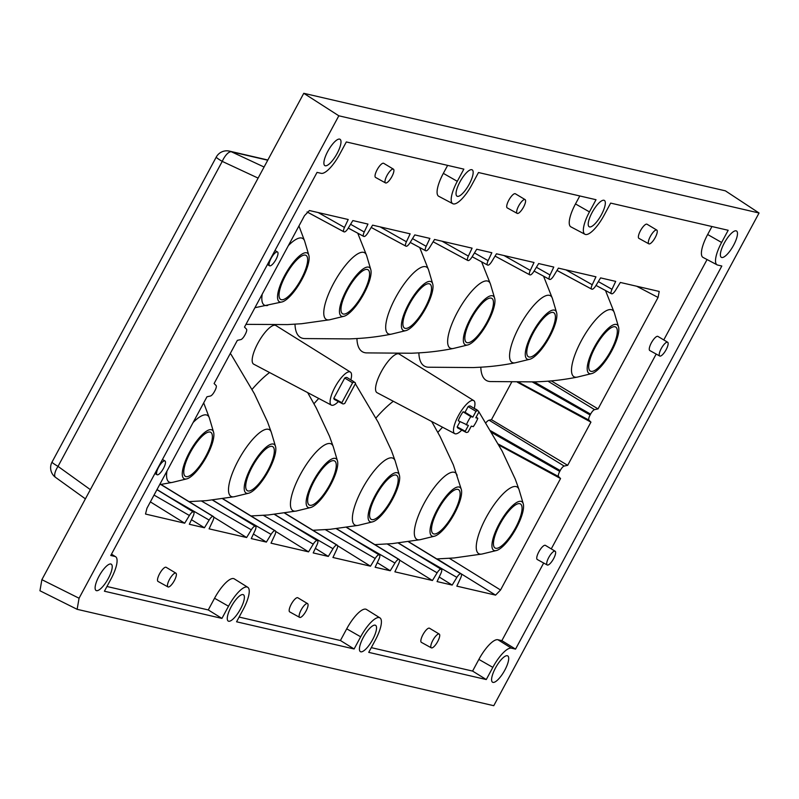 <?xml version="1.0" encoding="UTF-8"?>
<svg xmlns="http://www.w3.org/2000/svg" width="799" height="799" viewBox="0 0 799 799"><rect width="100%" height="100%" fill="white"/><g stroke="black" fill="none" stroke-linecap="round" stroke-linejoin="round"><path stroke-width="1.2" d="M77.133 609.317L39.95 590.761L41.878 579.674L303.77 93.303L338.826 115.795L79.061 598.231L77.133 609.317L493.762 705.697L759.05 213.003L338.826 115.795M759.05 213.003L725.372 190.831L303.77 93.303M231.161 606.831A15.201 4.604 -60.1 0 1 243.355 594.706A15.201 4.604 -60.1 0 1 240.489 608.988A15.201 4.604 -60.1 0 1 228.204 621.053A15.201 4.604 -60.1 0 1 231.161 606.831M98.996 576.259A15.201 4.604 119.9 0 0 96.05 590.481A15.201 4.604 119.9 0 0 107.655 579.635A15.201 4.604 119.9 0 0 111.191 564.134A15.201 4.604 119.9 0 0 100.284 574.012A15.201 4.604 -60.1 0 0 98.996 576.259M327.78 151.361A15.201 4.604 119.9 0 0 324.823 165.593A15.201 4.604 119.9 0 0 336.429 154.736A15.201 4.604 119.9 0 0 339.974 139.246A15.201 4.604 119.9 0 0 329.058 149.123A15.201 4.604 -60.1 0 0 327.78 151.361M469.273 184.1A15.201 4.604 -60.1 0 1 456.988 196.164A15.201 4.604 -60.1 0 1 459.934 181.932A15.201 4.604 -60.1 0 1 472.129 169.817A15.201 4.604 -60.1 0 1 469.273 184.1M601.437 214.671A15.201 4.604 -60.1 0 1 589.153 226.736A15.201 4.604 -60.1 0 1 592.099 212.514A15.201 4.604 -60.1 0 1 604.294 200.389A15.201 4.604 -60.1 0 1 601.437 214.671M734.74 242.966A15.201 4.604 -60.1 0 1 733.592 245.243A15.201 4.604 119.9 0 1 721.307 257.308A15.201 4.604 119.9 0 1 724.943 241.867A15.201 4.604 119.9 0 1 736.458 230.961A15.201 4.604 119.9 0 1 734.74 242.966M505.967 667.854A15.201 4.604 -60.1 0 1 504.818 670.131A15.201 4.604 119.9 0 1 492.534 682.206A15.201 4.604 119.9 0 1 496.159 666.766A15.201 4.604 119.9 0 1 507.675 655.859A15.201 4.604 119.9 0 1 505.967 667.854M239.121 617.068L340.424 640.508L346.716 628.823L360.669 636.793A23.82 7.211 119.9 0 1 379.924 617.867A23.82 7.211 119.9 0 1 375.3 640.179L368.738 652.364L486.271 679.549L492.833 667.365A23.82 7.211 119.9 0 1 511.4 648.159L515.545 649.118L721.827 266.017L717.682 265.058A23.82 7.211 119.9 0 1 717.122 264.859L703.06 257.438A24.409 7.391 -60.1 0 1 707.654 234.507L721.617 242.467A23.82 7.211 119.9 0 0 717.122 264.859M360.669 636.793L354.107 648.978L236.574 621.792L243.136 609.597A23.82 7.211 119.9 0 0 247.77 587.295A23.82 7.211 119.9 0 0 228.504 606.221L221.942 618.406L104.409 591.22L110.981 579.025A23.82 7.211 119.9 0 0 115.605 556.723A23.82 7.211 119.9 0 0 114.916 556.444L110.771 555.485L317.043 172.384L321.188 173.343A23.82 7.211 119.9 0 0 339.755 154.137L346.327 141.942L463.849 169.138L457.288 181.323A23.82 7.211 119.9 0 0 452.803 203.705A23.82 7.211 119.9 0 0 471.919 184.709L478.481 172.524L596.014 199.71L589.452 211.895A23.82 7.211 119.9 0 0 584.968 234.287A23.82 7.211 119.9 0 0 604.084 215.281L610.646 203.096L728.179 230.282L721.617 242.467M372.654 639.56A15.201 4.604 -60.1 0 1 360.369 651.634A15.201 4.604 -60.1 0 1 363.315 637.402A15.201 4.604 -60.1 0 1 375.51 625.287A15.201 4.604 -60.1 0 1 372.654 639.56M340.424 640.508L354.107 648.978M106.956 586.496L208.259 609.937L221.942 618.406M371.275 647.639L472.589 671.08L486.271 679.549M447.63 165.383L443.335 173.363L457.288 181.323M452.803 203.705L438.731 196.294A24.409 7.391 -60.1 0 1 443.335 173.363M579.794 195.955L575.49 203.935L589.452 211.895M584.968 234.287L570.895 226.866A24.409 7.391 -60.1 0 1 575.49 203.935M711.949 226.526L707.654 234.507M472.589 671.08L478.871 659.405A24.409 7.391 -60.1 0 1 497.897 639.729L501.862 640.648L543.66 563.025M551.27 548.893L656.179 354.057M663.779 339.925L707.065 259.555M346.716 628.823A24.409 7.391 -60.1 0 1 366.441 609.447L379.924 617.867M208.259 609.937L214.551 598.251A24.409 7.391 -60.1 0 1 234.277 578.875L247.77 587.295M393.418 169.148L383.68 163.316A8.15 2.467 119.9 0 0 377.108 169.787A8.15 2.467 119.9 0 0 375.56 177.438L385.508 182.921A7.94 2.407 119.9 0 0 391.89 176.589A7.94 2.407 119.9 0 0 393.418 169.148A7.94 2.407 119.9 0 0 387.016 175.46A7.94 2.407 119.9 0 0 385.508 182.921M656.768 230.072L647.03 224.229A8.15 2.467 119.9 0 0 640.458 230.711A8.15 2.467 119.9 0 0 638.91 238.362L648.848 243.845A7.94 2.407 119.9 0 0 655.24 237.513A7.94 2.407 119.9 0 0 656.768 230.072A7.94 2.407 119.9 0 0 650.356 236.384A7.94 2.407 119.9 0 0 648.848 243.845M525.093 199.61L515.355 193.767A8.15 2.467 119.9 0 0 508.783 200.249A8.15 2.467 119.9 0 0 507.235 207.9L517.173 213.383A7.94 2.407 119.9 0 0 523.565 207.051A7.94 2.407 119.9 0 0 525.093 199.61A7.94 2.407 119.9 0 0 518.681 205.922A7.94 2.407 119.9 0 0 517.173 213.383M667.654 342.252L657.917 336.419A8.15 2.467 119.9 0 0 651.345 342.891A8.15 2.467 119.9 0 0 649.797 350.541L659.744 356.024A7.94 2.407 119.9 0 0 666.126 349.692A7.94 2.407 119.9 0 0 667.654 342.252A7.94 2.407 119.9 0 0 661.252 348.564A7.94 2.407 119.9 0 0 659.744 356.024M175.89 573.143L166.152 567.31A8.15 2.467 119.9 0 0 159.58 573.792A8.15 2.467 119.9 0 0 158.032 581.442L167.97 586.915A7.94 2.407 119.9 0 0 174.362 580.583A7.94 2.407 119.9 0 0 175.89 573.143A7.94 2.407 119.9 0 0 169.478 579.465A7.94 2.407 119.9 0 0 167.97 586.915M439.24 634.066L429.502 628.234A8.15 2.467 119.9 0 0 422.921 634.706A8.15 2.467 119.9 0 0 421.373 642.356L431.32 647.839A7.94 2.407 119.9 0 0 437.702 641.507A7.94 2.407 119.9 0 0 439.24 634.066A7.94 2.407 119.9 0 0 432.828 640.379A7.94 2.407 119.9 0 0 431.32 647.839M307.565 603.605L297.827 597.772A8.15 2.467 119.9 0 0 291.245 604.244A8.15 2.467 119.9 0 0 289.707 611.894L299.645 617.377A7.94 2.407 119.9 0 0 306.037 611.045A7.94 2.407 119.9 0 0 307.565 603.605A7.94 2.407 119.9 0 0 301.153 609.917A7.94 2.407 119.9 0 0 299.645 617.377M555.145 551.22L545.407 545.377A8.15 2.467 119.9 0 0 538.826 551.859A8.15 2.467 119.9 0 0 537.288 559.51L547.225 564.983A7.94 2.407 119.9 0 0 553.617 558.661A7.94 2.407 119.9 0 0 555.145 551.22A7.94 2.407 119.9 0 0 548.733 557.532A7.94 2.407 119.9 0 0 547.225 564.983M511.68 382.132L491.465 419.685L567.68 465.318L564.194 466.067A5.563 1.688 119.9 0 0 560.199 470.541L559.729 471.41A5.563 1.688 119.9 0 0 558.561 476.544L560.548 478.551L500.544 590.002L495.59 595.125L456.818 586.146L460.544 578.226A5.563 1.688 119.9 0 0 461.193 573.872A5.563 1.688 119.9 0 0 461.033 573.812L460.723 573.742A5.563 1.688 119.9 0 0 456.878 577.377L452.184 585.078L437.063 581.582L440.788 573.662A5.563 1.688 119.9 0 0 441.438 569.307A5.563 1.688 119.9 0 0 441.278 569.238L440.978 569.168A5.563 1.688 119.9 0 0 437.123 572.813L432.439 580.513L394.886 571.824L398.611 563.904A5.563 1.688 119.9 0 0 399.25 559.55A5.563 1.688 119.9 0 0 399.101 559.48L398.791 559.41A5.563 1.688 119.9 0 0 394.936 563.055L390.252 570.756L375.131 567.25L378.856 559.33A5.563 1.688 119.9 0 0 379.505 554.975A5.563 1.688 119.9 0 0 379.345 554.915L379.036 554.846A5.563 1.688 119.9 0 0 375.19 558.481L370.496 566.181L332.943 557.492L336.669 549.572A5.563 1.688 119.9 0 0 337.318 545.218A5.563 1.688 119.9 0 0 337.158 545.158L336.858 545.088A5.563 1.688 119.9 0 0 333.003 548.723L328.319 556.424L313.198 552.928L316.923 545.008A5.563 1.688 119.9 0 0 317.563 540.653A5.563 1.688 119.9 0 0 317.413 540.583L317.103 540.514A5.563 1.688 119.9 0 0 313.248 544.159L308.564 551.859L271.011 543.17L274.736 535.24A5.563 1.688 119.9 0 0 275.385 530.886A5.563 1.688 119.9 0 0 275.226 530.826L274.916 530.756A5.563 1.688 119.9 0 0 271.071 534.391L266.377 542.092L251.266 538.596L254.981 530.676A5.563 1.688 119.9 0 0 255.63 526.321A5.563 1.688 119.9 0 0 255.47 526.261L255.171 526.181A5.563 1.688 119.9 0 0 251.315 529.827L246.631 537.527L209.078 528.838L212.804 520.918A5.563 1.688 119.9 0 0 213.443 516.563A5.563 1.688 119.9 0 0 213.293 516.504L212.983 516.424A5.563 1.688 119.9 0 0 209.128 520.069L204.444 527.769L189.323 524.274L193.048 516.344A5.563 1.688 119.9 0 0 193.698 511.989A5.563 1.688 119.9 0 0 193.538 511.929L193.228 511.859A5.563 1.688 119.9 0 0 189.383 515.495L184.689 523.195L145.618 514.077M567.68 465.318L590.93 422.132L588.933 420.124L518.581 382.202M551.26 380.873L598.051 408.898L594.576 409.637A5.563 1.688 119.9 0 0 590.581 414.122L590.111 414.991A5.563 1.688 119.9 0 0 588.933 420.124M598.051 408.898L658.066 297.448L636.633 286.222M658.066 297.448L659.215 291.455M659.115 291.425L620.344 282.456L615.649 290.157A5.563 1.688 119.9 0 1 611.804 293.802L611.495 293.732A5.563 1.688 119.9 0 1 611.365 293.682L596.014 285.403L611.245 293.593M145.528 513.987L146.966 508.214L206.981 396.763L210.457 396.014A5.563 1.688 119.9 0 0 214.452 391.54L214.921 390.661A5.563 1.688 119.9 0 0 216.1 385.537L214.102 383.53L237.363 340.344L240.839 339.595A5.563 1.688 119.9 0 0 244.834 335.121L245.303 334.242A5.563 1.688 119.9 0 0 246.482 329.118L244.484 327.101L304.499 215.65L309.443 210.537L348.214 219.505L344.489 227.425A5.563 1.688 119.9 0 0 343.87 231.8A5.563 1.688 119.9 0 0 343.999 231.85L344.309 231.92A5.563 1.688 119.9 0 0 348.154 228.274L352.848 220.574L367.969 224.08L364.244 232A5.563 1.688 119.9 0 0 363.625 236.364A5.563 1.688 119.9 0 0 363.755 236.414L364.064 236.484A5.563 1.688 119.9 0 0 367.91 232.849L372.604 225.148L410.147 233.837L406.421 241.757A5.563 1.688 119.9 0 0 405.802 246.122A5.563 1.688 119.9 0 0 405.942 246.172L406.242 246.242A5.563 1.688 119.9 0 0 410.097 242.606L414.781 234.906L429.902 238.402L426.177 246.322A5.563 1.688 119.9 0 0 425.557 250.696A5.563 1.688 119.9 0 0 425.687 250.746L425.997 250.816A5.563 1.688 119.9 0 0 429.842 247.171L434.536 239.47L472.089 248.159L468.364 256.089A5.563 1.688 119.9 0 0 467.745 260.454A5.563 1.688 119.9 0 0 467.874 260.504L468.184 260.574A5.563 1.688 119.9 0 0 472.029 256.938L476.723 249.228L491.834 252.734L488.109 260.654A5.563 1.688 119.9 0 0 487.49 265.018A5.563 1.688 119.9 0 0 487.62 265.068L487.929 265.138A5.563 1.688 119.9 0 0 491.784 261.503L496.469 253.802L534.022 262.491L530.296 270.412A5.563 1.688 119.9 0 0 529.677 274.776A5.563 1.688 119.9 0 0 529.807 274.826L530.117 274.906A5.563 1.688 119.9 0 0 533.962 271.261L538.656 263.56L553.777 267.056L550.052 274.986A5.563 1.688 119.9 0 0 549.422 279.35A5.563 1.688 119.9 0 0 549.562 279.4L549.862 279.47A5.563 1.688 119.9 0 0 553.717 275.835L558.401 268.134L595.954 276.814L592.229 284.744A5.563 1.688 119.9 0 0 591.61 289.108A5.563 1.688 119.9 0 0 591.749 289.158L592.049 289.228A5.563 1.688 119.9 0 0 595.904 285.593L600.588 277.892L615.709 281.388L611.984 289.308A5.563 1.688 119.9 0 0 611.365 293.682M501.862 640.648L515.545 649.118M275.985 259.445A7.94 2.407 119.9 0 0 277.513 252.005A7.94 2.407 119.9 0 0 271.101 258.317A7.94 2.407 119.9 0 0 269.593 265.767A7.94 2.407 119.9 0 0 275.985 259.445M163.465 468.404A7.94 2.407 119.9 0 0 164.993 460.963A7.94 2.407 119.9 0 0 158.592 467.275A7.94 2.407 119.9 0 0 157.083 474.736A7.94 2.407 119.9 0 0 163.465 468.404M399.57 560.089L432.439 580.513M213.762 517.103L246.631 537.527M150.382 501.882L184.689 523.195M439.21 577.018L452.184 585.078M315.345 548.364L328.319 556.424M191.47 519.71L204.444 527.769M266.377 542.092L253.403 534.032M275.695 531.435L308.564 551.859M377.278 562.686L390.252 570.756M370.496 566.181L337.637 545.757M442.546 427.215A85.363 25.858 119.9 0 0 437.852 432.389M295.001 324.204A85.363 25.858 119.9 0 0 302.751 338.327A85.363 25.858 119.9 0 0 304.619 338.566L349.523 338.906C356.184 338.536 370.307 338.327 391.58 334.102A38.462 11.645 -60.1 0 1 391.53 334.112A38.462 11.645 -60.1 0 1 389.203 334.152A38.462 11.645 -60.1 0 1 395.555 297.677A38.462 11.645 -60.1 0 1 425.537 266.676A38.462 11.645 -60.1 0 1 428.524 269.762A38.462 11.645 -60.1 0 1 428.534 269.822L419.685 247.53M356.933 338.526A85.363 25.858 119.9 0 0 364.684 352.659A85.363 25.858 119.9 0 0 366.551 352.898L411.455 353.238C418.117 352.868 432.249 352.649 453.522 348.434A38.462 11.645 -60.1 0 1 453.462 348.444A38.462 11.645 -60.1 0 1 451.135 348.484A38.462 11.645 -60.1 0 1 457.497 312.01A38.462 11.645 -60.1 0 1 487.47 281.008A38.462 11.645 -60.1 0 1 490.456 284.094A38.462 11.645 -60.1 0 1 490.476 284.144M418.866 352.858A85.363 25.858 119.9 0 0 426.626 366.981A85.363 25.858 119.9 0 0 428.494 367.22L473.388 367.57C480.049 367.19 494.182 366.981 515.455 362.756A38.462 11.645 -60.1 0 1 515.395 362.766A38.462 11.645 -60.1 0 1 513.078 362.806A38.462 11.645 -60.1 0 1 519.43 326.342A38.462 11.645 -60.1 0 1 549.412 295.33A38.462 11.645 -60.1 0 1 552.389 298.417A38.462 11.645 -60.1 0 1 552.409 298.476M480.808 367.19A85.363 25.858 119.9 0 0 488.559 381.313A85.363 25.858 119.9 0 0 490.426 381.552L535.33 381.892C541.982 381.523 556.114 381.303 577.387 377.088A38.462 11.645 -60.1 0 1 577.337 377.098A38.462 11.645 -60.1 0 1 575.01 377.138A38.462 11.645 -60.1 0 1 581.362 340.664A38.462 11.645 -60.1 0 1 611.345 309.662A38.462 11.645 -60.1 0 1 614.331 312.749A38.462 11.645 -60.1 0 1 614.341 312.808M491.465 419.685L489.078 420.194A7.97 2.417 -60.1 0 0 485.792 422.901M482.127 554.007A38.462 11.645 -60.1 0 1 482.067 554.017A38.462 11.645 -60.1 0 1 479.75 554.057A38.462 11.645 -60.1 0 1 486.102 517.592A38.462 11.645 -60.1 0 1 516.084 486.581A38.462 11.645 -60.1 0 1 519.06 489.667A38.462 11.645 -60.1 0 1 519.08 489.727L515.265 479.16L502.072 450.966L479.18 412.324A85.363 25.858 119.9 0 0 478.861 411.855M478.042 410.846A85.363 25.858 119.9 0 0 474.486 408.629M393.328 401.268A85.363 25.858 119.9 0 0 375.92 418.067M353.627 381.662A85.363 25.858 119.9 0 0 351.32 380.224M318.761 398.461A85.363 25.858 119.9 0 0 313.987 403.735M269.573 372.524A85.363 25.858 119.9 0 0 252.045 389.403M234.387 496.698A38.462 11.645 -60.1 0 1 234.327 496.708A38.462 11.645 -60.1 0 1 232.01 496.748A38.462 11.645 -60.1 0 1 238.362 460.274A38.462 11.645 -60.1 0 1 268.334 429.273A38.462 11.645 -60.1 0 1 271.32 432.359A38.462 11.645 -60.1 0 1 271.34 432.419L267.525 421.852L254.332 393.647L231.43 355.016A85.363 25.858 119.9 0 0 230.272 353.508M474.216 408.449A19.056 5.773 119.9 0 0 473.767 400.609L399.26 354.077A22.272 6.752 119.9 0 0 381.253 371.765A22.272 6.752 119.9 0 0 377.058 392.699L454.771 433.657A19.056 5.773 119.9 0 0 461.772 430.092M350.831 379.905A19.056 5.773 119.9 0 0 350.381 372.064L275.885 325.533A22.272 6.752 119.9 0 0 257.877 343.22A22.272 6.752 119.9 0 0 253.683 364.154L331.385 405.113A19.056 5.773 119.9 0 0 338.386 401.557M473.767 400.609A19.056 5.773 119.9 0 0 458.356 415.75A19.056 5.773 119.9 0 0 454.771 433.657M459.994 421.662L457.178 426.886A12.644 3.825 119.9 0 0 457.947 428.084L465.987 432.319A12.305 3.725 119.9 0 0 468.184 431.919L471.29 426.147L473.318 426.616A12.305 3.725 119.9 0 0 477.822 418.257L475.795 417.787L478.901 412.014A12.305 3.725 119.9 0 0 478.251 410.976A12.305 3.725 119.9 0 0 475.974 411.335L472.868 417.108L465.048 412.264L468.104 406.591L475.974 411.335M478.251 410.976L470.541 406.162A12.644 3.825 119.9 0 0 468.104 406.591M457.178 426.886L465.258 431.24L468.374 425.468L458.246 420.753A12.644 3.825 -60.1 0 1 463.06 411.805L465.048 412.264M350.381 372.064A19.056 5.773 119.9 0 0 334.971 387.205A19.056 5.773 119.9 0 0 331.385 405.113M354.866 382.431L347.166 377.617A12.644 3.825 119.9 0 0 344.719 378.047L333.792 398.341A12.644 3.825 119.9 0 0 334.561 399.54L342.601 403.775A12.305 3.725 119.9 0 0 344.798 403.375L355.525 383.47A12.305 3.725 119.9 0 0 354.866 382.431A12.305 3.725 119.9 0 0 352.599 382.791L341.872 402.696A12.305 3.725 119.9 0 0 342.601 403.775M333.792 398.341L341.872 402.696M344.719 378.047L352.599 382.791M463.06 411.805L470.851 416.639L472.868 417.108M465.258 431.24A12.305 3.725 119.9 0 0 465.987 432.319M470.851 416.639A12.305 3.725 119.9 0 0 466.346 424.998M476.114 417.188L477.822 418.257M184.819 478.971A28.075 8.509 119.9 0 0 186.846 478.861A28.075 8.509 119.9 0 0 205.453 458.576A28.075 8.509 119.9 0 0 213.613 432.299A28.075 8.509 119.9 0 0 211.335 429.712A28.075 8.509 119.9 0 0 189.453 452.344A28.075 8.509 119.9 0 0 184.819 478.971M186.077 476.623A25.408 7.7 -60.1 0 1 185.308 476.304A25.408 7.7 -60.1 0 1 190.931 451.335A25.408 7.7 -60.1 0 1 210.077 432.049A25.408 7.7 -60.1 0 1 210.626 432.249A25.408 7.7 -60.1 0 1 205.423 456.978A25.408 7.7 -60.1 0 1 186.077 476.623M517.343 382.192L590.93 422.132M498.896 445.083L560.548 478.551M494.491 550.611A28.075 8.509 119.9 0 0 496.529 550.501A28.075 8.509 119.9 0 0 515.125 530.216A28.075 8.509 119.9 0 0 523.295 503.929A28.075 8.509 119.9 0 0 521.018 501.353A28.075 8.509 119.9 0 0 499.135 523.984A28.075 8.509 119.9 0 0 494.491 550.611M495.75 548.264A25.408 7.7 -60.1 0 1 494.981 547.944A25.408 7.7 -60.1 0 1 500.613 522.965A25.408 7.7 -60.1 0 1 519.759 503.69A25.408 7.7 -60.1 0 1 520.309 503.889A25.408 7.7 -60.1 0 1 515.105 528.618A25.408 7.7 -60.1 0 1 495.75 548.264M589.762 373.682A28.075 8.509 119.9 0 0 591.789 373.572A28.075 8.509 119.9 0 0 610.396 353.298A28.075 8.509 119.9 0 0 618.556 327.011A28.075 8.509 119.9 0 0 616.279 324.424A28.075 8.509 119.9 0 0 594.396 347.056A28.075 8.509 119.9 0 0 589.762 373.682M591.02 371.345A25.408 7.7 -60.1 0 1 590.241 371.016A25.408 7.7 -60.1 0 1 595.874 346.047A25.408 7.7 -60.1 0 1 615.02 326.761A25.408 7.7 -60.1 0 1 615.57 326.961A25.408 7.7 -60.1 0 1 610.366 351.69A25.408 7.7 -60.1 0 1 591.02 371.345M527.819 359.36A28.075 8.509 119.9 0 0 529.857 359.25A28.075 8.509 119.9 0 0 548.454 338.966A28.075 8.509 119.9 0 0 556.623 312.689A28.075 8.509 119.9 0 0 554.346 310.102A28.075 8.509 119.9 0 0 532.464 332.734A28.075 8.509 119.9 0 0 527.819 359.36M529.078 357.013A25.408 7.7 -60.1 0 1 528.309 356.694A25.408 7.7 -60.1 0 1 533.942 331.715A25.408 7.7 -60.1 0 1 553.088 312.439A25.408 7.7 -60.1 0 1 553.637 312.639A25.408 7.7 -60.1 0 1 548.434 337.368A25.408 7.7 -60.1 0 1 529.078 357.013M342.012 316.374A28.075 8.509 119.9 0 0 344.049 316.264A28.075 8.509 119.9 0 0 362.646 295.98A28.075 8.509 119.9 0 0 370.816 269.702A28.075 8.509 119.9 0 0 368.539 267.116A28.075 8.509 119.9 0 0 346.656 289.747A28.075 8.509 119.9 0 0 342.012 316.374M343.27 314.037A25.408 7.7 -60.1 0 1 342.501 313.707A25.408 7.7 -60.1 0 1 348.134 288.739A25.408 7.7 -60.1 0 1 367.28 269.453A25.408 7.7 -60.1 0 1 367.83 269.653A25.408 7.7 -60.1 0 1 362.626 294.382A25.408 7.7 -60.1 0 1 343.27 314.037M280.079 302.042A28.075 8.509 119.9 0 0 282.107 301.932A28.075 8.509 119.9 0 0 300.714 281.657A28.075 8.509 119.9 0 0 308.873 255.37A28.075 8.509 119.9 0 0 306.606 252.784A28.075 8.509 119.9 0 0 284.724 275.425A28.075 8.509 119.9 0 0 280.079 302.042M281.338 299.705A25.408 7.7 -60.1 0 1 280.569 299.385A25.408 7.7 -60.1 0 1 286.202 274.407A25.408 7.7 -60.1 0 1 305.338 255.131A25.408 7.7 -60.1 0 1 305.897 255.32A25.408 7.7 -60.1 0 1 300.694 280.059A25.408 7.7 -60.1 0 1 281.338 299.705M430.471 281.448A28.075 8.509 119.9 0 0 408.589 304.079A28.075 8.509 119.9 0 0 403.954 330.696A28.075 8.509 119.9 0 0 405.982 330.596A28.075 8.509 119.9 0 0 424.589 310.312A28.075 8.509 119.9 0 0 432.748 284.025A28.075 8.509 119.9 0 0 430.471 281.448M405.213 328.359A25.408 7.7 -60.1 0 1 404.434 328.039A25.408 7.7 -60.1 0 1 410.067 303.061A25.408 7.7 -60.1 0 1 429.213 283.785A25.408 7.7 -60.1 0 1 429.762 283.985A25.408 7.7 -60.1 0 1 424.559 308.714A25.408 7.7 -60.1 0 1 405.213 328.359M492.414 295.77A28.075 8.509 119.9 0 0 470.521 318.401A28.075 8.509 119.9 0 0 465.887 345.028A28.075 8.509 119.9 0 0 467.914 344.918A28.075 8.509 119.9 0 0 486.521 324.634A28.075 8.509 119.9 0 0 494.681 298.357A28.075 8.509 119.9 0 0 492.414 295.77M467.145 342.691A25.408 7.7 -60.1 0 1 466.376 342.362A25.408 7.7 -60.1 0 1 472.009 317.393A25.408 7.7 -60.1 0 1 491.145 298.107A25.408 7.7 -60.1 0 1 491.705 298.307A25.408 7.7 -60.1 0 1 486.491 323.036A25.408 7.7 -60.1 0 1 467.145 342.691M459.085 487.02A28.075 8.509 119.9 0 0 437.203 509.652A28.075 8.509 119.9 0 0 432.559 536.279A28.075 8.509 119.9 0 0 434.586 536.169A28.075 8.509 119.9 0 0 453.193 515.884A28.075 8.509 119.9 0 0 461.363 489.607A28.075 8.509 119.9 0 0 459.085 487.02M433.817 533.942A25.408 7.7 -60.1 0 1 433.048 533.612A25.408 7.7 -60.1 0 1 438.681 508.643A25.408 7.7 -60.1 0 1 457.827 489.358A25.408 7.7 -60.1 0 1 458.376 489.557A25.408 7.7 -60.1 0 1 453.173 514.286A25.408 7.7 -60.1 0 1 433.817 533.942M397.143 472.698A28.075 8.509 119.9 0 0 375.26 495.33A28.075 8.509 119.9 0 0 370.626 521.947A28.075 8.509 119.9 0 0 372.654 521.837A28.075 8.509 119.9 0 0 391.26 501.562A28.075 8.509 119.9 0 0 399.42 475.275A28.075 8.509 119.9 0 0 397.143 472.698M371.885 519.61A25.408 7.7 -60.1 0 1 371.106 519.29A25.408 7.7 -60.1 0 1 376.738 494.311A25.408 7.7 -60.1 0 1 395.885 475.035A25.408 7.7 -60.1 0 1 396.434 475.235A25.408 7.7 -60.1 0 1 391.23 499.964A25.408 7.7 -60.1 0 1 371.885 519.61M335.21 458.366A28.075 8.509 119.9 0 0 313.328 480.998A28.075 8.509 119.9 0 0 308.684 507.625A28.075 8.509 119.9 0 0 310.721 507.515A28.075 8.509 119.9 0 0 329.318 487.23A28.075 8.509 119.9 0 0 337.488 460.953A28.075 8.509 119.9 0 0 335.21 458.366M309.952 505.288A25.408 7.7 -60.1 0 1 309.173 504.958A25.408 7.7 -60.1 0 1 314.806 479.989A25.408 7.7 -60.1 0 1 333.952 460.703A25.408 7.7 -60.1 0 1 334.501 460.903A25.408 7.7 -60.1 0 1 329.298 485.632A25.408 7.7 -60.1 0 1 309.952 505.288M273.278 444.034A28.075 8.509 119.9 0 0 251.395 466.676A28.075 8.509 119.9 0 0 246.751 493.293A28.075 8.509 119.9 0 0 248.779 493.183A28.075 8.509 119.9 0 0 267.385 472.908A28.075 8.509 119.9 0 0 275.555 446.621A28.075 8.509 119.9 0 0 273.278 444.034M248.01 490.956A25.408 7.7 -60.1 0 1 247.241 490.626A25.408 7.7 -60.1 0 1 252.874 465.657A25.408 7.7 -60.1 0 1 272.02 446.381A25.408 7.7 -60.1 0 1 272.569 446.571A25.408 7.7 -60.1 0 1 267.365 471.31A25.408 7.7 -60.1 0 1 248.01 490.956M79.061 598.231L41.878 579.674M267.745 160.209L231.49 151.82A11.915 11.306 -77 0 0 229.423 151.121A11.915 11.915 0 0 0 216.259 157.073L52.035 462.072A11.915 11.915 0 0 0 55.56 477.383L85.403 498.856M264.079 167.021L231.49 151.82A11.915 4.654 115 0 0 222.242 161.388A11.915 1.039 -151.7 0 1 216.259 157.073M258.107 178.107L222.242 161.388L58.017 466.386A11.915 1.039 -151.7 0 1 52.035 462.072M111.421 554.256L114.916 556.444M497.897 639.729L511.4 648.159M478.871 659.405L492.833 667.365M214.551 598.251L228.504 606.221M495.59 595.125L437.143 558.92M267.715 305.448A38.462 11.645 -60.1 0 1 267.655 305.458A38.462 11.645 -60.1 0 1 265.328 305.498A38.462 11.645 -60.1 0 1 262.222 294.162M288.389 245.563A38.462 11.645 -60.1 0 1 301.662 238.022A38.462 11.645 -60.1 0 1 304.649 241.108A38.462 11.645 -60.1 0 1 304.669 241.168L298.946 225.957M172.454 482.366A38.462 11.645 -60.1 0 1 172.394 482.386A38.462 11.645 -60.1 0 1 170.067 482.416A38.462 11.645 -60.1 0 1 166.961 471.09M193.128 422.481A38.462 11.645 -60.1 0 1 206.402 414.941A38.462 11.645 -60.1 0 1 209.388 418.027A38.462 11.645 -60.1 0 1 209.408 418.087L203.685 402.886M500.544 590.002L449.368 558.311M590.111 414.991L532.384 382.002M590.581 414.122L534.271 381.932M594.576 409.637L547.924 381.153M564.194 466.067L489.078 420.194M560.199 470.541L490.586 430.751M559.729 471.41L491.635 432.489M558.561 476.544L498.336 444.084M611.984 289.308L598.331 281.598M549.312 279.27L534.092 271.061L549.422 279.35M550.052 274.986L536.399 267.266M592.229 284.744L565.932 269.872M591.5 289.028L557.003 270.432M329.647 319.77A38.462 11.645 -60.1 0 1 329.588 319.79A38.462 11.645 -60.1 0 1 327.27 319.82A38.462 11.645 -60.1 0 1 333.622 283.355A38.462 11.645 -60.1 0 1 363.605 252.344A38.462 11.645 -60.1 0 1 366.581 255.44A38.462 11.645 -60.1 0 1 366.601 255.49L357.752 233.198M363.505 236.284L348.284 228.075M364.244 232L350.591 224.279M406.421 241.757L380.124 226.886M405.692 246.042L371.195 227.445L405.802 246.122M344.489 227.425L318.192 212.564M343.76 231.71L307.086 211.955M467.625 260.374L433.128 241.777L467.745 260.454M468.364 256.089L442.057 241.218M488.109 260.654L474.466 252.933M487.38 264.938L472.149 256.729L487.49 265.018M425.438 250.616L410.217 242.407M426.177 246.322L412.524 238.611M529.557 274.696L495.07 256.109L529.677 274.776M530.296 270.412L503.999 255.54M461.033 573.812L408.669 541.772M460.723 573.742L408.509 541.792M456.878 577.377L416.659 554.136M441.278 569.238L398.461 543.04M440.978 569.168L398.302 543.06M437.123 572.813L387.265 543.999M374.841 544.608L392.109 543.64L420.164 539.685A38.462 11.645 -60.1 0 1 420.134 539.695A38.462 11.645 -60.1 0 1 417.817 539.734A38.462 11.645 -60.1 0 1 424.169 503.26A38.462 11.645 -60.1 0 1 454.142 472.249A38.462 11.645 -60.1 0 1 457.128 475.345A38.462 11.645 -60.1 0 1 457.148 475.395M399.101 559.48L346.726 527.44M398.791 559.41L346.576 527.47M394.936 563.055L354.726 539.814M379.345 554.915L336.529 528.718M379.036 554.846L336.369 528.738M375.19 558.481L325.333 529.667M312.908 530.276L330.177 529.308L358.232 525.362A38.462 11.645 -60.1 0 1 358.202 525.362A38.462 11.645 -60.1 0 1 355.875 525.402A38.462 11.645 -60.1 0 1 362.237 488.928A38.462 11.645 -60.1 0 1 392.209 457.927A38.462 11.645 -60.1 0 1 395.195 461.013A38.462 11.645 -60.1 0 1 395.215 461.073L391.4 450.506L378.207 422.311L355.305 383.67M337.158 545.158L284.794 513.118M336.858 545.088L284.644 513.138M333.003 548.723L292.784 525.482M317.413 540.583L274.596 514.386M317.103 540.514L274.427 514.406M313.248 544.159L263.39 515.345M296.319 511.02A38.462 11.645 -60.1 0 1 296.269 511.04A38.462 11.645 -60.1 0 1 293.942 511.07A38.462 11.645 -60.1 0 1 300.294 474.606A38.462 11.645 -60.1 0 1 330.277 443.595A38.462 11.645 -60.1 0 1 333.253 446.691A38.462 11.645 -60.1 0 1 333.273 446.741M275.226 530.826L222.861 498.786M274.916 530.756L222.701 498.806M271.071 534.391L230.851 511.16M255.47 526.261L212.654 500.064M255.171 526.181L212.494 500.074M251.315 529.827L201.458 501.013M213.293 516.504L160.919 484.464M212.983 516.424L160.769 484.484M209.128 520.069L168.919 496.828M193.538 511.929L157.004 489.577M193.228 511.859L156.954 489.667M189.383 515.495L154.037 495.08M55.56 477.383A11.915 4.474 125.7 0 1 58.017 466.386L90.357 489.647M115.605 556.723L111.48 554.146M277.513 252.005L274.986 250.487M269.593 265.767L267.415 264.569M164.993 460.963L162.477 459.455M157.083 474.736L154.896 473.527M172.424 482.376L159.66 484.643M209.388 418.027L213.613 432.299M172.394 482.386L186.846 478.861M605.492 290.516L614.341 312.779L618.556 327.011M482.097 554.017L454.052 557.962L436.783 558.93M519.06 489.667L523.295 503.929M482.067 554.017L496.529 550.501M577.337 377.098L591.789 373.572M556.623 312.689L552.389 298.417L543.55 276.184M515.395 362.766L529.857 359.25M591.61 289.108L556.993 270.452M329.617 319.78L301.573 323.735L287.58 324.584L245.972 324.354M366.581 255.44L370.816 269.702M329.588 319.79L344.049 316.264M363.625 236.364L348.274 228.095M343.87 231.8L307.076 211.965M282.107 301.932L254.921 307.715M304.649 241.108L308.873 255.37M425.557 250.696L410.207 242.427M428.524 269.762L432.748 284.025M391.53 334.112L405.982 330.596M490.466 284.114L481.617 261.862M490.456 284.094L494.681 298.357M453.462 348.444L467.914 344.918M461.193 573.872L408.718 541.762M441.438 569.307L398.521 543.04M431.66 421.473L440.139 436.634L453.333 464.828L461.363 489.607M420.134 539.695L434.586 536.169M399.25 559.55L346.786 527.43M379.505 554.975L336.589 528.708M395.195 461.013L399.42 475.275M358.202 525.362L372.654 521.837M337.318 545.218L284.853 513.108M317.563 540.653L274.646 514.386M307.665 392.609L316.264 407.979L329.458 436.174L333.263 446.711M296.289 511.03L268.244 514.975L250.976 515.954M333.253 446.691L337.488 460.953M296.269 511.04L310.721 507.515M275.385 530.886L222.911 498.776M255.63 526.321L212.714 500.054M234.357 496.708L206.302 500.653L189.033 501.622M271.32 432.359L275.555 446.621M234.327 496.708L248.779 493.183M213.443 516.563L160.979 484.454M193.698 511.989L157.023 489.547M267.855 160.01L229.423 151.121"/></g></svg>

